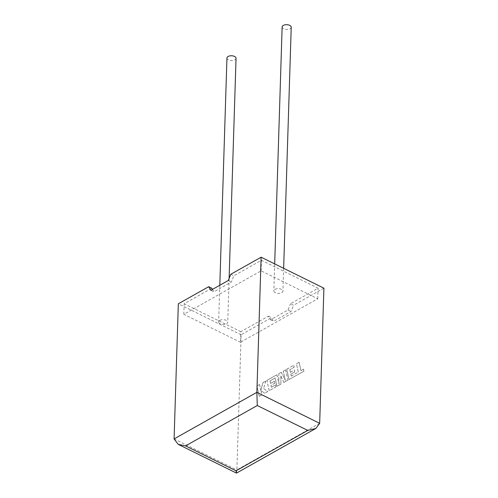 <?xml version="1.0" encoding="UTF-8"?>
<svg xmlns="http://www.w3.org/2000/svg" width="498" height="498" viewBox="0 0 498 498"><rect width="100%" height="100%" fill="white"/><g stroke="black" fill="none" stroke-linecap="round" stroke-linejoin="round"><path stroke-width="0.37" stroke-dasharray="2.49 1.87" d="M282.136 26.942A4.55 2.384 -178.2 0 0 285.018 29.27A4.55 2.384 -178.2 0 0 290.066 28.753A4.55 2.384 -178.2 0 0 291.224 27.228M275.002 289.344A4.55 2.384 1.8 0 1 280.044 288.828A4.55 2.384 1.8 0 1 282.932 291.156A4.55 2.384 1.8 0 1 281.775 292.681A4.55 2.384 1.8 0 1 276.726 293.198A4.55 2.384 1.8 0 1 273.838 290.869A4.55 2.384 1.8 0 1 275.002 289.344M236.04 58.291A4.55 2.384 1.8 0 1 234.875 59.816A4.55 2.384 1.8 0 1 229.833 60.333A4.55 2.384 1.8 0 1 226.945 58.005M219.811 320.407A4.55 2.384 1.8 0 1 224.859 319.89A4.55 2.384 1.8 0 1 227.742 322.218A4.55 2.384 1.8 0 1 226.584 323.744A4.55 2.384 1.8 0 1 221.535 324.26A4.55 2.384 1.8 0 1 218.653 321.932A4.55 2.384 1.8 0 1 219.811 320.407M230.761 274.286L233.842 275.805L261.438 260.273L318.073 288.218L290.483 303.749L293.559 305.268L323.912 288.18M319.666 423.312L236.886 469.907L241.132 334.774L271.485 317.693L273.626 321.297L291.106 311.462L293.559 305.268M240.478 342.263L183.837 314.319L261.101 270.831L317.743 298.775L240.478 342.263L240.814 331.705L268.403 316.174L270.551 319.778L288.031 309.943L290.483 303.749M317.743 298.775L318.073 288.218M212.459 289.4L213.91 291.834L231.389 281.999L233.842 275.805M261.101 270.831L261.438 260.273M183.837 314.319L184.173 303.761L211.768 288.23M240.814 331.705L184.173 303.761M268.403 316.174L271.485 317.693M241.132 334.774L178.334 303.792M210.835 290.315L213.91 291.834M228.308 280.48L231.389 281.999M270.551 319.778L273.626 321.297M288.031 309.943L291.106 311.462M174.088 438.925L236.886 469.907L236.519 473.1M259.228 396.302L256.931 385.975L259.57 384.493L260.809 390.102L263.031 382.539L265.851 380.951L263.567 388.546L267.725 391.515L264.675 393.233L260.89 390.407L261.867 394.814L259.284 396.333L256.931 385.975M256.993 386.006L259.57 384.493M259.632 384.518L260.809 390.102M260.871 390.127L263.031 382.539M263.093 382.57L265.851 380.951M265.913 380.982L263.567 388.546M263.629 388.577L267.725 391.515M267.787 391.546L264.675 393.233M264.731 393.264L260.89 390.407M260.952 390.438L261.867 394.814M261.929 394.846L259.284 396.333M287.906 380.161L283.835 382.445L280.816 375.847L280.909 384.095L276.956 386.317L275.101 377.957L269.96 380.852L270.526 383.423L274.504 381.182L274.927 383.093L270.949 385.334L271.379 387.245L275.606 384.867L276.035 386.84L269.181 390.693L266.891 380.372L276.876 374.751L278.917 383.939L278.787 373.674L281.258 372.286L285.304 380.397L283.256 371.159L285.609 369.833L287.969 380.186L283.835 382.445M283.897 382.476L280.816 375.847M280.878 375.878L280.909 384.095M280.972 384.126L276.956 386.317M277.019 386.348L275.101 377.957M275.164 377.988L269.96 380.852M270.022 380.883L270.526 383.423M270.588 383.448L274.504 381.182M274.566 381.213L274.927 383.093M274.989 383.124L270.949 385.334M271.005 385.359L271.379 387.245M271.441 387.276L275.606 384.867M275.668 384.898L276.035 386.84M276.097 386.871L269.181 390.693M269.244 390.725L266.891 380.372M266.947 380.404L276.876 374.751M276.938 374.776L278.917 383.939M278.98 383.97L278.787 373.674M278.849 373.705L281.258 372.286M281.32 372.311L285.304 380.397M285.366 380.428L283.256 371.159M283.312 371.191L285.609 369.833M285.671 369.865L287.969 380.186M291.218 376.083L298.283 372.074L296.435 363.739L299.074 362.258L300.923 370.587L303.463 369.155L303.905 371.153L289.021 379.532L286.724 369.205L293.733 365.264L294.162 367.231L289.799 369.69L290.359 372.255L294.343 370.014L294.76 371.925L290.782 374.166L291.274 376.115L298.283 372.074M298.346 372.106L296.435 363.739M296.497 363.77L299.074 362.258M299.136 362.283L300.923 370.587M300.985 370.618L303.463 369.155M303.525 369.186L303.905 371.153M303.967 371.184L289.021 379.532M289.083 379.557L286.724 369.205M286.786 369.236L293.733 365.264M293.795 365.295L294.162 367.231M294.225 367.263L289.799 369.69M289.861 369.715L290.359 372.255M290.421 372.286L294.343 370.014M294.399 370.045L294.76 371.925M294.822 371.956L290.782 374.166M290.844 374.197L291.274 376.115M283.648 268.316L282.932 291.156M229.117 278.432L227.742 322.218M219.805 285.267L218.653 321.932M274.684 263.896L273.838 290.869"/><path stroke-width="0.75" d="M283.648 268.316L291.224 27.228A4.55 2.384 -178.2 0 0 288.342 24.9A4.55 2.384 -178.2 0 0 283.294 25.417A4.55 2.384 -178.2 0 0 282.136 26.942L274.684 263.896M219.805 285.267L226.945 58.005A4.55 2.384 1.8 0 1 228.103 56.479A4.55 2.384 1.8 0 1 233.151 55.963A4.55 2.384 1.8 0 1 236.04 58.291L229.117 278.432M208.687 286.711L210.835 290.315L228.308 280.48L230.761 274.286L261.114 257.198L256.868 392.331L319.666 423.312L315.832 428.461L307.77 430.421L257.285 405.515L256.868 392.331L174.088 438.925L178.334 303.792L208.687 286.711L211.768 288.23L212.459 289.4M319.666 423.312L323.912 288.18L261.114 257.198M315.832 428.461L236.519 473.1L236.027 470.803L307.77 430.421M257.285 405.515L185.542 445.897L178.209 444.353L174.088 438.925M185.542 445.897L236.027 470.803M236.475 473.1L178.209 444.353"/></g></svg>

